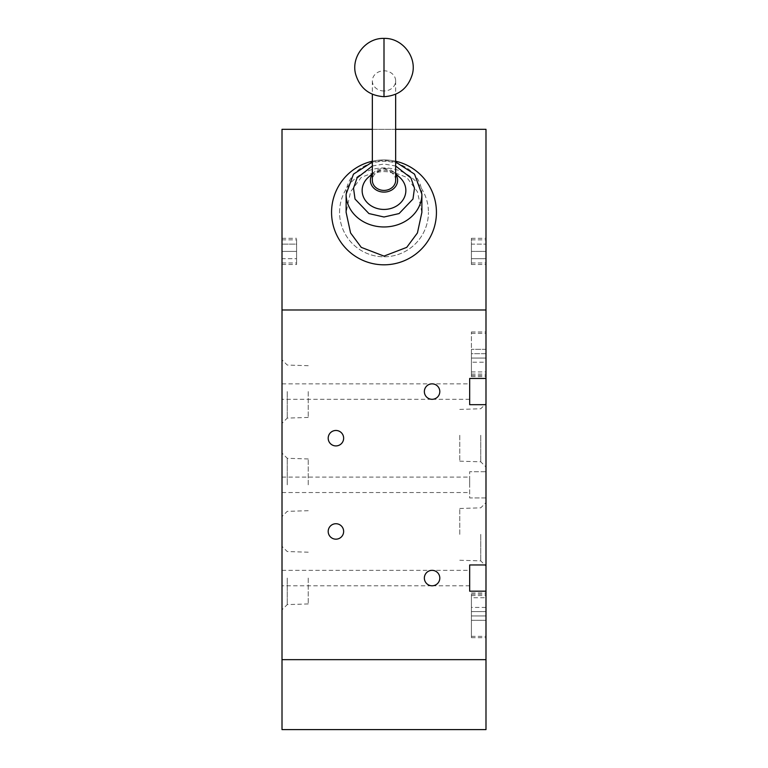 <?xml version="1.0" encoding="UTF-8"?>
<svg xmlns="http://www.w3.org/2000/svg" width="768" height="768" viewBox="0 0 768 768"><rect width="100%" height="100%" fill="white"/><g stroke="black" fill="none" stroke-linecap="round" stroke-linejoin="round"><path stroke-width="0.58" stroke-dasharray="3.84 2.88" d="M485.99 659.664L282.01 659.664L282.01 309.984L485.99 309.984L485.99 471.715L469.67 471.715L469.67 497.933L485.99 497.933L485.99 659.664L282.01 659.664L282.01 729.6L485.99 729.6L485.99 659.664M328.195 531.446A7.718 7.718 0 0 0 335.923 539.174A7.718 7.718 0 0 0 343.642 531.446A7.718 7.718 0 0 0 335.923 523.728A7.718 7.718 0 0 0 328.195 531.446M328.195 438.202A7.718 7.718 0 0 0 335.923 445.92A7.718 7.718 0 0 0 343.642 438.202A7.718 7.718 0 0 0 335.923 430.474A7.718 7.718 0 0 0 328.195 438.202M282.01 585.792L282.01 578.074L282.01 585.792L432.077 585.792C427.421 585.302 424.848 582.73 424.358 578.074A7.718 7.718 0 0 0 432.077 585.792A7.718 7.718 0 0 0 439.805 578.074C439.315 582.73 436.742 585.302 432.077 585.792C427.421 585.302 424.848 582.73 424.358 578.074C424.848 573.418 427.421 570.845 432.077 570.346C436.742 570.845 439.315 573.418 439.805 578.074C439.315 582.73 436.742 585.302 432.077 585.792L469.67 585.792L469.67 564.96L485.99 564.96M282.01 399.302L282.01 391.574L282.01 399.302L432.077 399.302C427.421 398.803 424.848 396.23 424.358 391.574A7.718 7.718 0 0 0 432.077 399.302A7.718 7.718 0 0 0 439.805 391.574C439.315 396.23 436.742 398.803 432.077 399.302C427.421 398.803 424.848 396.23 424.358 391.574C424.848 386.918 427.421 384.346 432.077 383.856C436.742 384.346 439.315 386.918 439.805 391.574C439.315 396.23 436.742 398.803 432.077 399.302L469.67 399.302L469.67 378.461L485.99 378.461M469.67 484.829L469.67 477.101L469.67 484.829M282.01 484.829L282.01 453.062L282.01 484.829M282.01 578.074L282.01 546.307L282.01 578.074M287.242 578.074L287.242 604.598L287.242 578.074M282.01 391.574L282.01 423.341L282.01 391.574M287.242 391.574L287.242 418.099L287.242 391.574M287.242 484.829L287.242 458.294L287.242 484.829M485.99 534.365L485.99 502.598L485.99 534.365M480.758 534.365L480.758 560.89L480.758 534.365M485.99 435.283L485.99 467.05L485.99 435.283M480.758 435.283L480.758 461.818L480.758 435.283M471.418 371.914L485.99 371.914L485.99 331.958L485.99 362.208L471.418 362.208L471.418 353.693L471.418 376.656L471.418 362.208M471.418 353.693L471.418 331.958L471.418 374.093L471.418 353.693L485.99 353.693L485.99 374.093L485.99 349.325L485.99 353.693L471.418 353.693L471.418 358.061L485.99 358.061L471.418 358.061L471.418 353.693M485.99 362.208L485.99 371.914M485.99 615.955L485.99 594.211L485.99 597.734L471.418 597.734L471.418 594.211L471.418 637.69L471.418 607.44L485.99 607.44L485.99 636.355L485.99 611.587L485.99 615.955L471.418 615.955L471.418 595.555L471.418 636.355L471.418 615.955L485.99 615.955M485.99 597.734L485.99 607.44M471.418 607.44L471.418 597.734M485.99 591.187L469.67 591.187L469.67 578.074L469.67 585.792M485.99 404.688L469.67 404.688L469.67 391.574L469.67 399.302M308.237 578.074L308.237 603.946L308.237 578.074M308.237 391.574L308.237 417.446L308.237 391.574M308.237 484.829L308.237 458.947L308.237 484.829M459.763 534.365L459.763 508.483L459.763 534.365M459.763 435.283L459.763 461.165L459.763 435.283M439.805 578.074A7.718 7.718 0 0 0 432.077 570.346A7.718 7.718 0 0 0 424.358 578.074C424.848 573.418 427.421 570.845 432.077 570.346C436.742 570.845 439.315 573.418 439.805 578.074M439.805 391.574A7.718 7.718 0 0 0 432.077 383.856A7.718 7.718 0 0 0 424.358 391.574C424.848 386.918 427.421 384.346 432.077 383.856C436.742 384.346 439.315 386.918 439.805 391.574M485.99 497.933L485.99 471.715L469.67 471.715L469.67 497.933L485.99 497.933M469.67 578.074L469.67 570.346L469.67 578.074M469.67 391.574L469.67 383.856L469.67 391.574M485.99 349.325L471.418 349.325L485.99 349.325M471.418 611.587L471.418 620.323L485.99 620.323L471.418 620.323L471.418 611.587L485.99 611.587L471.418 611.587M384 90.989A11.654 10.09 180 0 1 372.346 80.89A11.654 10.09 180 0 1 384 70.8A11.654 10.09 180 0 1 395.654 80.89A11.654 10.09 180 0 1 384 90.989L384 96.682M485.99 251.414L485.99 264.528L485.99 238.301L485.99 262.982L485.99 244.128L485.99 251.414L471.418 251.414L471.418 264.528L471.418 238.301L471.418 262.982L471.418 251.414L471.418 258.701L485.99 258.701L471.418 258.701L471.418 251.414L485.99 251.414M296.582 251.414L296.582 264.528L296.582 238.301L296.582 262.982L296.582 251.414L296.582 258.701L282.01 258.701L282.01 251.414L282.01 264.528L282.01 238.301L282.01 262.982L282.01 244.128L282.01 258.701L296.582 258.701L296.582 251.414L282.01 251.414L296.582 251.414L296.582 244.128L282.01 244.128L296.582 244.128L296.582 251.414M339.562 212.362A44.438 44.438 0 0 1 384 167.923A44.438 44.438 0 0 1 428.438 212.362A44.438 44.438 0 0 0 384 167.923A44.438 44.438 0 0 0 339.562 212.362A44.438 44.438 0 0 0 384 256.8A44.438 44.438 0 0 0 428.438 212.362A44.438 44.438 0 0 1 384 256.8A44.438 44.438 0 0 1 339.562 212.362M372.346 161.222A52.454 52.454 0 0 1 395.654 161.222M436.454 212.362A52.454 52.454 0 0 0 384 159.917A52.454 52.454 0 0 0 331.546 212.362A52.454 52.454 0 0 0 384 264.816A52.454 52.454 0 0 0 436.454 212.362M421.882 212.362L417.427 191.779L406.733 177.37L384 168.624L361.267 177.37L350.573 191.779L346.118 212.362M372.346 174.221A13.613 11.789 180 0 1 374.275 172.061A13.613 11.789 180 0 1 384 168.518A13.613 11.789 180 0 1 393.725 172.061A13.613 11.789 180 0 1 395.654 174.221M399.61 177.264A21.859 18.931 0 0 0 384 171.581A21.859 18.931 0 0 0 368.39 177.264M395.654 180.307A11.654 10.09 0 0 0 384 170.218A11.654 10.09 0 0 0 372.346 180.307M485.99 309.984L485.99 129.312L282.01 129.312L282.01 309.984L485.99 309.984M395.654 129.312L372.346 129.312M471.418 244.128L471.418 251.414L471.418 244.128L485.99 244.128L471.418 244.128M346.118 194.15A37.882 32.803 180 0 1 384 161.347A37.882 32.803 180 0 1 421.882 194.15M372.346 166.013L384 164.016L395.654 166.013M384 70.8L384 38.4M282.01 492.547L469.67 492.547M308.237 603.946L287.242 604.598L282.01 609.83M308.237 417.446L287.242 418.099L282.01 423.341M308.237 510.701L287.242 511.354L282.01 516.586M459.763 560.237L480.758 560.89L485.99 566.122M459.763 461.165L480.758 461.818L485.99 467.05M471.418 375.437L485.99 375.437M471.418 331.958L485.99 331.958M471.418 637.69L485.99 637.69M471.418 592.992L485.99 592.992M471.418 333.293L485.99 333.293M471.418 595.555L485.99 595.555M282.01 477.101L469.67 477.101M282.01 570.346L469.67 570.346M282.01 383.856L469.67 383.856M308.237 552.202L287.242 551.549L282.01 546.307M308.237 365.702L287.242 365.05L282.01 359.818M308.237 458.947L287.242 458.294L282.01 453.062M459.763 508.483L480.758 507.84L485.99 502.598M459.763 409.411L480.758 408.758L485.99 403.526M471.418 376.656L485.99 376.656M471.418 594.211L485.99 594.211M471.418 374.093L485.99 374.093M471.418 636.355L485.99 636.355M395.654 162L384 160.368L372.346 162M471.418 264.528L485.99 264.528M282.01 264.528L296.582 264.528M471.418 239.846L485.99 239.846M282.01 239.846L296.582 239.846M374.275 172.061L372.346 173.77M372.346 80.89L372.346 94.243M471.418 238.301L485.99 238.301M282.01 238.301L296.582 238.301M471.418 262.982L485.99 262.982M282.01 262.982L296.582 262.982M393.725 172.061L395.654 173.77M395.654 80.89L395.654 94.243"/><path stroke-width="1.15" d="M372.346 129.312L282.01 129.312L282.01 309.984L485.99 309.984L282.01 309.984L282.01 659.664L485.99 659.664L282.01 659.664L282.01 729.6L485.99 729.6L485.99 564.96L469.67 564.96L469.67 591.187L485.99 591.187M343.642 531.446A7.718 7.718 0 0 1 335.923 539.174A7.718 7.718 0 0 1 328.195 531.446A7.718 7.718 0 0 1 335.923 523.728A7.718 7.718 0 0 1 343.642 531.446M343.642 438.202A7.718 7.718 0 0 1 335.923 445.92A7.718 7.718 0 0 1 328.195 438.202A7.718 7.718 0 0 1 335.923 430.474A7.718 7.718 0 0 1 343.642 438.202M395.654 129.312L485.99 129.312L485.99 564.96M424.358 578.074A7.718 7.718 0 0 0 432.077 585.792A7.718 7.718 0 0 0 439.805 578.074A7.718 7.718 0 0 0 432.077 570.346A7.718 7.718 0 0 0 424.358 578.074M424.358 391.574A7.718 7.718 0 0 0 432.077 399.302A7.718 7.718 0 0 0 439.805 391.574A7.718 7.718 0 0 0 432.077 383.856A7.718 7.718 0 0 0 424.358 391.574M485.99 378.461L469.67 378.461L469.67 404.688L485.99 404.688M395.654 161.222A52.454 52.454 0 0 1 384 264.816A52.454 52.454 0 0 1 372.346 161.222M346.118 212.362L350.573 232.954L361.267 247.363L384 256.109L406.733 247.363L417.427 232.954L421.882 212.362L421.882 194.15A37.882 32.803 180 0 1 384 226.963A37.882 32.803 180 0 1 346.118 194.15L346.118 212.362M395.654 174.221A13.613 11.789 180 0 1 395.856 186.106A13.613 11.789 180 0 1 384 192.106A13.613 11.789 180 0 1 372.144 186.106A13.613 11.789 180 0 1 372.346 174.221M372.346 173.77L368.39 177.264A21.859 18.931 0 0 0 363.85 197.846A21.859 18.931 0 0 0 384 209.434A21.859 18.931 0 0 0 404.15 197.846A21.859 18.931 0 0 0 399.61 177.264L395.654 173.77M372.346 94.243L372.346 180.307A11.654 10.09 0 0 0 384 190.406A11.654 10.09 0 0 0 395.654 180.307L395.654 94.243M395.654 166.013L410.938 177.946L414.48 188.208L412.973 199.037L399.091 213.562L384 217.008L368.909 213.562L355.027 199.037L353.52 188.208L357.062 177.946L372.346 166.013M384 38.4L384 96.682C369.35 95.741 359.894 88.234 355.622 74.16C350.89 56.678 365.962 37.757 384 38.4C402.038 37.757 417.11 56.678 412.378 74.16C408.106 88.234 398.65 95.741 384 96.682M421.882 194.15L414.528 174.134L395.654 162M372.346 162L353.472 174.134L346.118 194.15"/></g></svg>
